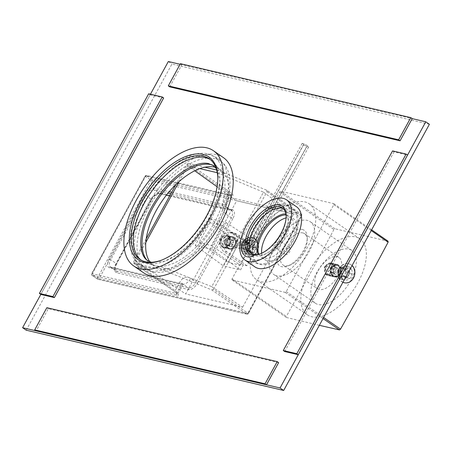 <?xml version="1.0" encoding="UTF-8"?>
<svg xmlns="http://www.w3.org/2000/svg" width="452" height="452" viewBox="0 0 452 452"><rect width="100%" height="100%" fill="white"/><g stroke="black" fill="none" stroke-linecap="round" stroke-linejoin="round"><path stroke-width="0.34" stroke-dasharray="2.26 1.69" d="M231.509 195.388A1.283 1.079 103.2 0 0 231.192 195.247L146.504 175.421A1.283 1.283 0 0 0 145.086 176.054L145.307 176.043A1.283 1.079 103.2 0 1 146.504 175.421L146.504 175.421A1.283 1.079 103.2 0 1 146.821 175.562A1.283 0.661 124.7 0 0 145.533 176.512L145.086 176.054L91.654 273.652A1.283 1.283 0 0 0 92.05 275.325A1.283 0.661 124.7 0 1 92.101 274.11L91.875 273.646A1.283 1.079 -76.8 0 0 92.168 275.381A1.283 0.661 124.7 0 1 92.05 275.325L97.479 279.076A1.283 1.283 0 0 0 97.915 279.274L246.967 314.168A1.283 1.079 103.2 0 1 246.651 314.027L211.83 289.958L163.454 270.143L133.645 263.166L175.269 291.935A8.983 1.531 28.7 0 1 176.862 295.207L92.168 275.381L97.598 279.133A1.283 1.079 103.2 0 0 99.112 278.647L92.101 274.11L145.533 176.512L152.544 181.049A1.283 1.079 -76.8 0 0 152.251 179.314A1.283 0.661 -55.3 0 0 150.962 180.263L97.53 277.861A1.283 0.661 -55.3 0 0 97.479 279.076A1.283 0.661 -55.3 0 0 97.598 279.133L246.651 314.027A1.283 0.661 -55.3 0 0 247.933 313.078L301.371 215.48A1.283 0.661 -55.3 0 0 301.422 214.265A1.283 0.661 -55.3 0 0 301.298 214.208L152.251 179.314L146.821 175.562L231.509 195.388A8.983 1.531 -151.3 0 0 229.915 192.123L188.292 163.347A1.283 0.661 -55.3 0 0 187.009 164.296L175.958 184.484M188.292 163.347L204.807 167.212M216.644 169.986L218.101 170.325L217.135 172.093M199.807 168.619L187.761 165.799L194.733 170.783M163.454 270.143L164.703 267.861L135.611 261.053L145.821 242.396M179.156 181.518L187.761 165.799M146.228 238.78L133.572 261.9A1.283 0.661 -55.3 0 0 133.521 263.109A1.283 0.661 -55.3 0 0 133.645 263.166M211.83 289.958L213.536 289.297L248.385 313.535A1.283 1.283 0 0 1 246.967 314.168A1.283 1.079 103.2 0 0 248.165 313.547L301.597 215.943L152.544 181.049L99.112 278.647L248.385 313.535L301.597 215.943A1.283 1.079 -76.8 0 0 301.298 214.208L266.477 190.139L218.101 170.325M213.536 289.297L266.968 191.699L266.686 190.247M217.265 172.783L263.476 192.173L211.745 286.658L164.703 267.861M266.968 191.699L301.817 215.937A1.283 1.283 0 0 0 301.422 214.265L266.686 190.252M254.956 238.741A10.006 8.407 103.2 0 0 252.504 237.645A10.006 8.407 103.2 0 0 242.504 243.95A10.006 8.407 103.2 0 0 245.487 256.041A10.006 8.407 103.2 0 0 247.939 257.137A10.006 8.407 103.2 0 0 257.945 250.832A10.006 8.407 103.2 0 0 254.956 238.741M247.261 256.973A10.006 8.407 -76.8 0 0 257.267 250.674A10.006 8.407 -76.8 0 0 254.278 238.583A10.006 8.407 103.2 0 0 251.826 237.486A10.006 8.407 103.2 0 0 241.826 243.792A10.006 8.407 103.2 0 0 244.809 255.883A10.006 8.407 -76.8 0 0 247.261 256.973L247.939 257.137M252.713 246.001A3.848 3.232 -76.8 0 0 250.419 243.481A3.848 3.232 -76.8 0 0 249.092 243.498L250.843 240.3A7.057 5.927 -76.8 0 1 251.154 240.357A7.057 5.927 103.2 0 1 252.883 241.131A7.057 5.927 -76.8 0 1 254.99 249.657A7.057 5.927 -76.8 0 1 247.933 254.103A7.057 5.927 -76.8 0 1 246.204 253.329A7.057 5.927 103.2 0 1 244.103 244.803A7.057 5.927 103.2 0 1 251.154 240.357A7.057 5.927 -76.8 0 1 254.465 242.797L252.713 246.001L248.645 245.052A3.848 3.232 103.2 0 0 246.357 242.532A3.848 3.232 103.2 0 0 245.029 242.549L245.702 241.317A5.006 4.204 -76.8 0 1 249.323 243.814L248.645 245.052M245.108 253.075L246.82 253.843L253.821 249.414L251.787 240.876L250.08 240.108L243.08 244.538L245.108 253.075M211.745 286.658L242.594 307.258L185.682 293.93L236.69 200.767L293.597 214.095L242.594 307.258M263.476 192.173L293.597 214.095M135.611 261.053L185.682 293.93M217.079 186.755L236.69 200.767M256.691 247.995L246.978 265.742L243.289 264.878L240.526 269.934L223.508 265.951L238.758 238.091L255.775 242.074L253.007 247.131L256.691 247.995L236.786 234.232A10.266 8.628 103.2 0 0 234.272 233.113A10.266 8.628 103.2 0 0 224.011 239.577A10.266 8.628 103.2 0 0 227.073 251.979L246.978 265.742M240.261 265.194L250.973 245.628L239.023 242.831L228.311 262.397L240.261 265.194L211.327 245.532L222.378 225.345L250.973 245.628M228.571 236.69L227.164 236.063L221.418 239.679L223.107 246.673L224.514 247.3L230.26 243.684L228.571 236.69M222.378 225.345L210.044 222.463L239.023 242.831M210.044 222.463L198.993 242.645L228.311 262.397M198.993 242.645L211.327 245.532M211.53 249.21L195.27 245.402L209.841 218.785L226.102 222.593L211.53 249.21L240.526 269.934M195.27 245.402L223.508 265.951M209.841 218.785L238.758 238.091M226.102 222.593L255.775 242.074M236.786 234.232L232.842 233.311L253.007 247.131M232.842 233.311L230.294 232.181L224.051 233.401L219.983 238.594L219.553 245.758L223.124 251.058L243.289 264.878M234.967 237.56A6.418 5.39 103.2 0 0 227.407 239.978A6.418 5.39 103.2 0 0 228.893 248.651A6.418 5.39 103.2 0 0 236.452 246.233A6.418 5.39 103.2 0 0 234.967 237.56A6.418 5.39 -76.8 0 1 236.876 245.312A6.418 5.39 -76.8 0 1 230.469 249.351A6.418 5.39 -76.8 0 1 228.893 248.651A6.418 5.39 -76.8 0 1 226.977 240.899A6.418 5.39 -76.8 0 1 233.39 236.859A6.418 5.39 -76.8 0 1 234.967 237.56M234.322 238.034A5.774 4.853 103.2 0 0 232.904 237.407A5.774 4.853 103.2 0 0 227.136 241.04A5.774 4.853 103.2 0 0 228.859 248.018A5.774 4.853 -76.8 0 0 230.271 248.651A5.774 4.853 -76.8 0 0 236.046 245.012A5.774 4.853 -76.8 0 0 234.322 238.034M228.876 236.136L227.311 235.435L220.932 239.458L222.802 247.227L224.367 247.928L230.752 243.905L228.876 236.136M222.424 246.509A5.774 4.853 -76.8 0 1 221.084 238.707A5.774 4.853 -76.8 0 1 227.887 236.532A5.774 4.853 -76.8 0 1 229.226 244.334A5.774 4.853 -76.8 0 1 222.424 246.509A5.774 4.853 -76.8 0 1 220.7 239.537A5.774 4.853 -76.8 0 1 226.469 235.899A5.774 4.853 -76.8 0 1 227.887 236.532A5.774 4.853 -76.8 0 1 229.61 243.504A5.774 4.853 -76.8 0 1 223.836 247.142A5.774 4.853 -76.8 0 1 222.424 246.509M222.457 247.148A6.418 5.39 -76.8 0 1 220.542 239.396A6.418 5.39 -76.8 0 1 226.955 235.351A6.418 5.39 -76.8 0 1 228.531 236.057A6.418 5.39 -76.8 0 1 230.441 243.803A6.418 5.39 -76.8 0 1 224.028 247.849A6.418 5.39 -76.8 0 1 222.457 247.148M227.198 248.255A6.418 5.39 103.2 0 0 228.774 248.956A6.418 5.39 103.2 0 0 235.187 244.916A6.418 5.39 103.2 0 0 233.272 237.164A6.418 5.39 103.2 0 0 231.695 236.464A6.418 5.39 103.2 0 0 225.288 240.504A6.418 5.39 103.2 0 0 227.198 248.255M227.842 247.781A5.774 4.853 103.2 0 0 234.644 245.605A5.774 4.853 103.2 0 0 233.305 237.797A5.774 4.853 103.2 0 0 226.503 239.972A5.774 4.853 103.2 0 0 227.842 247.781A5.774 4.853 103.2 0 0 229.26 248.414A5.774 4.853 103.2 0 0 235.029 244.775A5.774 4.853 103.2 0 0 233.305 237.797A5.774 4.853 103.2 0 0 231.893 237.17A5.774 4.853 103.2 0 0 226.119 240.803A5.774 4.853 103.2 0 0 227.842 247.781M227.961 240.984L227.751 244.662L230.362 246.464L233.187 244.594L233.396 240.922L230.786 239.114L227.961 240.984L224.576 240.193L227.401 238.323L230.011 240.125L229.797 243.803L226.977 245.673L224.361 243.865L224.576 240.193M227.751 244.662L224.361 243.865M230.786 239.114L227.401 238.323M233.396 240.922L230.011 240.125M233.187 244.594L229.797 243.803M230.362 246.464L226.977 245.673M254.16 238.803A9.752 8.192 -76.8 0 1 257.069 250.583A9.752 8.192 -76.8 0 1 247.323 256.725A9.752 8.192 -76.8 0 1 244.927 255.662A9.752 8.192 103.2 0 1 242.023 243.877A9.752 8.192 103.2 0 1 251.77 237.735A9.752 8.192 103.2 0 1 254.16 238.803M252.967 252.651L250.351 250.849L246.289 249.894A3.848 3.232 103.2 0 0 248.719 245.459L249.724 246.154A5.006 4.204 -76.8 0 1 247.295 250.589L249.984 251.956L252.967 252.651A7.057 5.927 -76.8 0 0 255.397 248.216L252.414 247.521L249.724 246.154M255.397 248.216L252.781 246.413A3.848 3.232 -76.8 0 1 250.351 250.849M246.38 248.459A3.848 3.232 -76.8 0 0 248.668 250.979A3.848 3.232 -76.8 0 0 249.996 250.962L248.244 254.165A7.057 5.927 -76.8 0 1 247.933 254.103A7.057 5.927 -76.8 0 1 244.622 251.662L246.38 248.459L242.312 247.51A3.848 3.232 103.2 0 0 244.6 250.029A3.848 3.232 103.2 0 0 245.933 250.012L245.255 251.244A5.006 4.204 -76.8 0 1 241.639 248.741L242.312 247.51M248.736 243.617A3.848 3.232 -76.8 0 0 246.306 248.052L243.696 246.244A7.057 5.927 -76.8 0 1 246.125 241.809L248.736 243.617L244.668 242.662A3.848 3.232 103.2 0 0 242.244 247.097L241.238 246.402A5.006 4.204 -76.8 0 1 243.662 241.967L244.668 242.662M252.176 237.831A9.752 8.192 103.2 0 1 254.566 238.899A9.752 8.192 -76.8 0 1 257.476 250.679A9.752 8.192 -76.8 0 1 247.73 256.821A9.752 8.192 -76.8 0 1 245.334 255.753A9.752 8.192 103.2 0 1 242.43 243.973A9.752 8.192 103.2 0 1 252.176 237.831L251.77 237.735M247.295 250.589L246.289 249.894M252.414 247.521A7.057 5.927 -76.8 0 1 249.984 251.956M252.781 246.413L248.719 245.459M248.244 254.165L245.261 253.465L245.255 251.244M245.261 253.465A7.057 5.927 -76.8 0 1 244.956 253.402A7.057 5.927 -76.8 0 1 241.645 250.962L241.639 248.741M244.622 251.662L241.645 250.962M249.996 250.962L245.933 250.012M243.696 246.244L240.713 245.549L241.238 246.402M240.713 245.549A7.057 5.927 -76.8 0 1 243.142 241.108L243.662 241.967M246.125 241.809L243.142 241.108M246.306 248.052L242.244 247.097M250.843 240.3L247.865 239.6L245.702 241.317M247.865 239.6A7.057 5.927 -76.8 0 1 248.171 239.662A7.057 5.927 -76.8 0 1 251.481 242.102L249.323 243.814M254.465 242.797L251.481 242.102M249.092 243.498L245.029 242.549M306.693 146.527L308.648 146.99L307.366 145.651L304.123 143.86L302.168 143.403L303.45 144.736L306.693 146.527L255.685 239.696A8.413 4.334 124.7 0 1 247.261 245.922L230.328 241.961L228.571 245.159L225.435 245.199L224.051 242.035L225.802 238.831L228.938 238.797L230.328 241.961M308.648 146.99L257.64 240.153A12.119 6.238 124.7 0 1 246.56 249.233A12.119 6.238 124.7 0 1 245.509 249.125L228.571 245.159M303.45 144.736L252.448 237.899A6.56 3.379 124.7 0 1 246.447 242.82A6.56 3.379 124.7 0 1 245.877 242.758L228.938 238.797M302.168 143.403L251.159 236.565A8.413 4.334 124.7 0 1 243.47 242.871A8.413 4.334 124.7 0 1 242.741 242.797L225.802 238.831M304.123 143.86L253.12 237.023A12.119 6.238 124.7 0 1 240.984 246.001L224.051 242.035M307.366 145.651L256.357 238.814A13.967 7.192 124.7 0 1 243.583 249.284A13.967 7.192 124.7 0 1 242.374 249.165L225.435 245.199M180.111 64.28L412.23 118.622L181.879 64.692L180.433 63.692M148.663 93.796L150.115 94.796L40.816 294.427L150.437 94.208M223.378 157.601A70.06 36.07 -55.3 0 0 146.55 206.57A70.06 36.07 -55.3 0 0 143.702 272.861M296.472 206.722A36.572 18.831 -55.3 0 0 256.374 232.283A36.572 18.831 -55.3 0 0 254.888 266.883M148.917 207.129A65.568 33.759 -55.3 0 0 146.256 269.166A65.568 33.759 -55.3 0 0 218.158 223.339A65.568 33.759 -55.3 0 0 220.825 161.296A65.568 33.759 -55.3 0 0 148.917 207.129M146.589 259.815A58.511 30.126 -55.3 0 0 150.267 263.363A58.511 30.126 -55.3 0 0 155.85 265.804A58.511 30.126 -55.3 0 0 211.519 227.475A58.511 30.126 -55.3 0 0 216.813 167.099A58.511 30.126 -55.3 0 0 212.191 164.912M258.742 232.837A32.081 16.515 -55.3 0 0 257.442 263.194A32.081 16.515 -55.3 0 0 292.619 240.769A32.081 16.515 -55.3 0 0 293.919 210.417A32.081 16.515 -55.3 0 0 258.742 232.837M258.923 254.233A25.024 12.882 -55.3 0 0 261.454 257.386A25.024 12.882 -55.3 0 0 263.838 258.431A25.024 12.882 -55.3 0 0 287.647 242.04A25.024 12.882 -55.3 0 0 289.907 216.22A25.024 12.882 -55.3 0 0 287.523 215.175A25.024 12.882 -55.3 0 0 286.065 214.971M149.81 261.764A58.511 30.126 -55.3 0 0 153.889 265.866A58.511 30.126 -55.3 0 0 159.471 268.307A58.511 30.126 -55.3 0 0 215.135 229.978A58.511 30.126 -55.3 0 0 220.429 169.602A58.511 30.126 -55.3 0 0 215.158 167.234M26.222 330.203L171.946 64.026L429.4 124.3M261.657 253.256A25.024 12.882 -55.3 0 0 265.07 259.889A25.024 12.882 -55.3 0 0 267.46 260.934A25.024 12.882 -55.3 0 0 291.263 244.543A25.024 12.882 -55.3 0 0 293.529 218.723A25.024 12.882 -55.3 0 0 291.139 217.678A25.024 12.882 -55.3 0 0 286.116 217.87M168.33 61.523L171.946 64.026M217.796 178.93A61.076 31.448 124.7 0 1 217.796 179.546A61.076 31.448 124.7 0 1 206.739 216.525A61.076 31.448 124.7 0 1 162.257 259.889A61.076 31.448 124.7 0 1 161.68 260.103M210.276 159.528A61.076 31.448 124.7 0 1 211.395 160.234A61.076 31.448 124.7 0 1 208.914 218.028A61.076 31.448 -55.3 0 1 141.934 260.719L139.758 259.216M140.877 259.928A61.076 31.448 -55.3 0 0 141.934 260.719M142.041 202.372A65.568 33.759 124.7 0 1 213.949 156.539A65.568 33.759 124.7 0 1 211.282 218.582A65.568 33.759 -55.3 0 1 139.38 264.414A65.568 33.759 -55.3 0 1 142.041 202.372M286.184 216.649A27.589 14.204 124.7 0 1 286.189 217.254A27.589 14.204 124.7 0 1 281.2 233.961A27.589 14.204 124.7 0 1 261.109 253.544A27.589 14.204 124.7 0 1 260.533 253.753M283.336 208.705A27.589 14.204 124.7 0 1 284.489 209.355A27.589 14.204 124.7 0 1 283.37 235.458A27.589 14.204 -55.3 0 1 253.114 254.742L250.945 253.244M252.097 253.894A27.589 14.204 -55.3 0 0 253.114 254.742M251.866 228.085A32.081 16.515 124.7 0 1 287.043 205.66A32.081 16.515 124.7 0 1 285.743 236.017A32.081 16.515 -55.3 0 1 250.561 258.437A32.081 16.515 -55.3 0 1 251.866 228.085M392.568 150.895L394.014 151.895L407.563 155.07M284.715 351.532L394.014 151.895M150.115 94.796L163.664 97.965M169.737 86.874L181.879 64.692M278.647 362.623L48.296 308.693L36.149 330.875M48.296 308.693L46.844 307.693M232.079 279.957A71.857 36.996 124.7 0 1 232.023 278.929L279.618 191.998A71.857 36.996 124.7 0 1 280.652 191.23L333.762 203.66A71.857 36.996 124.7 0 1 333.819 204.688L286.223 291.619A71.857 36.996 124.7 0 1 285.184 292.387L232.079 279.957L286.37 317.485A71.857 36.996 124.7 0 1 286.314 316.462L232.023 278.929M261.058 281.737A46.194 23.787 -55.3 0 0 305.01 251.476A46.194 23.787 -55.3 0 0 309.185 203.812A46.194 23.787 -55.3 0 0 304.778 201.88A46.194 23.787 -55.3 0 0 260.832 232.142A46.194 23.787 -55.3 0 0 256.651 279.805A46.194 23.787 -55.3 0 0 261.058 281.737M279.618 191.998L333.909 229.526A71.857 36.996 124.7 0 1 334.429 229.141A71.857 36.996 124.7 0 1 334.943 228.757L280.652 191.23M388.053 241.193L334.943 228.757M333.762 203.66L371.623 229.831M333.819 204.688L371.228 230.548M286.223 291.619L323.638 317.485M285.184 292.387L323.044 318.558M349.554 267.07A7.057 5.927 103.2 0 0 347.82 266.301A7.057 5.927 103.2 0 0 340.768 270.748A7.057 5.927 103.2 0 0 342.876 279.274A7.057 5.927 103.2 0 0 344.605 280.042A7.057 5.927 103.2 0 0 351.656 275.601A7.057 5.927 103.2 0 0 349.554 267.07M346.554 266.369L344.853 265.606L338.051 270.115L339.876 278.573L341.639 279.347L348.944 274.957L346.554 266.369M307.326 314.835A46.194 23.787 124.7 0 0 311.733 316.762A46.194 23.787 -55.3 0 0 355.679 286.5A46.194 23.787 -55.3 0 0 359.86 238.837A46.194 23.787 -55.3 0 0 355.453 236.91A46.194 23.787 124.7 0 0 311.501 267.172A46.194 23.787 124.7 0 0 307.326 314.835L256.651 279.805M315.349 303.224A32.081 16.515 124.7 0 0 318.411 304.563A32.081 16.515 -55.3 0 0 348.927 283.545A32.081 16.515 -55.3 0 0 351.831 250.448A32.081 16.515 -55.3 0 0 348.769 249.108A32.081 16.515 124.7 0 0 318.253 270.121A32.081 16.515 124.7 0 0 315.349 303.224L273.726 274.449A32.081 16.515 124.7 0 1 276.63 241.351A32.081 16.515 124.7 0 1 307.145 220.339A32.081 16.515 -55.3 0 1 310.208 221.678A32.081 16.515 -55.3 0 1 307.309 254.775A32.081 16.515 -55.3 0 1 276.788 275.788A32.081 16.515 124.7 0 1 273.726 274.449M338.542 265.652C332.954 261.635 327.389 271.793 332.983 275.805C339.215 279.969 344.78 269.81 338.542 265.652M302.168 229.43A21.555 11.097 -55.3 0 0 280.585 245.396A21.555 11.097 -55.3 0 0 281.765 266.697A21.555 11.097 -55.3 0 0 287.653 266.03A21.555 11.097 -55.3 0 0 307.253 237.673A21.555 11.097 -55.3 0 0 302.168 229.43M280.585 245.396A4.108 2.113 124.7 0 1 276.477 248.442A4.108 2.113 124.7 0 1 276.082 248.267A4.108 2.113 124.7 0 1 276.454 244.029A4.108 2.113 124.7 0 1 280.359 241.34A4.108 2.113 124.7 0 1 280.754 241.515A4.108 2.113 124.7 0 1 280.585 245.396M289.41 247.594A4.108 2.113 124.7 0 1 289.8 247.769A4.108 2.113 124.7 0 1 289.427 252.007A4.108 2.113 124.7 0 1 285.523 254.696A4.108 2.113 124.7 0 1 285.133 254.521A4.108 2.113 124.7 0 1 285.506 250.284A4.108 2.113 124.7 0 1 289.41 247.594M302.767 232.899A18.99 9.78 -55.3 0 0 284.698 245.34A18.99 9.78 -55.3 0 0 282.98 264.934A18.99 9.78 -55.3 0 0 284.788 265.731A18.99 9.78 -55.3 0 0 289.975 265.143A18.99 9.78 -55.3 0 0 307.241 240.165A18.99 9.78 -55.3 0 0 304.575 233.69A18.99 9.78 -55.3 0 0 302.767 232.899M317.366 288.704A18.99 9.78 124.7 0 0 319.174 289.495A18.99 9.78 -55.3 0 0 337.243 277.053A18.99 9.78 -55.3 0 0 338.96 257.459A18.99 9.78 -55.3 0 0 337.147 256.668A18.99 9.78 124.7 0 0 319.084 269.109A18.99 9.78 124.7 0 0 317.366 288.704L282.98 264.934M326.18 273.737L327.542 274.336L333.254 271.121L331.276 264.42L330 263.844L325.005 267.245L326.18 273.737M338.056 266.008A5.39 4.526 -76.8 0 1 339.667 272.522A5.39 4.526 -76.8 0 1 334.282 275.912A5.39 4.526 -76.8 0 1 332.96 275.325A5.39 4.526 103.2 0 1 331.35 268.816A5.39 4.526 103.2 0 1 336.74 265.42A5.39 4.526 103.2 0 1 338.056 266.008M333.909 229.526C315.858 263.346 305.027 283.121 286.314 316.462M286.37 317.485L319.349 325.316M331.587 263.493L330.073 262.804L324.214 266.878L325.513 274.584L327.146 275.296L334.073 271.381L331.587 263.493M332.672 276.257C330.22 274.059 329.836 271.194 331.525 267.663L337.203 264.476L338.746 265.166C341.429 267.42 342.04 270.341 340.576 273.923L334.282 276.969L332.672 276.257M326.112 267.64A2.565 2.158 -76.8 0 1 329.135 266.674A2.565 2.158 -76.8 0 1 329.728 270.143A2.565 2.158 -76.8 0 1 326.706 271.11A2.565 2.158 -76.8 0 1 326.112 267.64M325.429 266.239A6.418 5.39 -76.8 0 1 331.418 263.12A6.418 5.39 -76.8 0 1 334.48 272.494A6.418 5.39 -76.8 0 1 328.491 275.613A6.418 5.39 -76.8 0 1 325.429 266.239M331.118 267.573A6.418 5.39 103.2 0 0 334.181 276.946A6.418 5.39 103.2 0 0 340.17 273.827A6.418 5.39 103.2 0 0 337.107 264.454A6.418 5.39 103.2 0 0 331.118 267.573M340.034 273.545A5.644 4.746 103.2 0 0 338.723 265.912A5.644 4.746 103.2 0 0 332.067 268.042A5.644 4.746 103.2 0 0 333.378 275.675A5.644 4.746 103.2 0 0 340.034 273.545M333.226 272.663L335.842 274.471L338.661 272.601L338.876 268.923L336.265 267.115L333.44 268.985L333.226 272.663L330.519 272.031L333.13 273.833L335.955 271.963L336.164 268.29L333.553 266.482L330.728 268.352L330.519 272.031M335.842 274.471L333.13 273.833M333.44 268.985L330.728 268.352M336.265 267.115L333.553 266.482M338.876 268.923L336.164 268.29M338.661 272.601L335.955 271.963M340.124 273.607A5.774 4.853 103.2 0 0 337.367 265.171A5.774 4.853 103.2 0 0 331.977 267.979A5.774 4.853 103.2 0 0 334.734 276.415A5.774 4.853 103.2 0 0 340.124 273.607M325.542 266.471A5.774 4.853 -76.8 0 1 330.932 263.663A5.774 4.853 -76.8 0 1 333.689 272.098A5.774 4.853 -76.8 0 1 328.299 274.906A5.774 4.853 -76.8 0 1 325.542 266.471M352.085 265.522A9.752 8.192 103.2 0 0 348.842 263.77L348.435 263.68A9.752 8.192 103.2 0 1 353.091 277.923A9.752 8.192 -76.8 0 1 344.192 282.715M342.893 282.314A9.752 8.192 -76.8 0 1 339.339 268.42A9.752 8.192 103.2 0 1 348.435 263.68M341.294 277.601L343.045 274.404L338.983 273.449A3.848 3.232 103.2 0 0 341.271 275.969A3.848 3.232 103.2 0 0 342.599 275.952L341.927 277.183A5.006 4.204 -76.8 0 1 338.305 274.68L338.311 276.906L341.294 277.601A7.057 5.927 -76.8 0 0 344.605 280.042L341.622 279.347A7.057 5.927 -76.8 0 1 338.311 276.906M344.91 280.104L341.932 279.409A7.057 5.927 -76.8 0 1 341.622 279.347L344.605 280.042A7.057 5.927 -76.8 0 0 344.91 280.104L346.667 276.901A3.848 3.232 -76.8 0 1 345.334 276.918A3.848 3.232 -76.8 0 1 343.045 274.404M345.407 269.556A3.848 3.232 -76.8 0 0 342.978 273.991L340.362 272.189A7.057 5.927 -76.8 0 1 342.791 267.748L345.407 269.556L341.339 268.607A3.848 3.232 103.2 0 0 338.91 273.042L337.904 272.347A5.006 4.204 -76.8 0 1 340.333 267.906L341.339 268.607M349.379 271.946A3.848 3.232 -76.8 0 0 347.091 269.426A3.848 3.232 -76.8 0 0 345.763 269.443L347.515 266.239A7.057 5.927 -76.8 0 1 347.82 266.301A7.057 5.927 -76.8 0 1 351.136 268.742L349.379 271.946L345.317 270.991A3.848 3.232 103.2 0 0 343.028 268.471A3.848 3.232 103.2 0 0 341.695 268.488L342.373 267.256A5.006 4.204 -76.8 0 1 345.989 269.759L345.317 270.991M347.023 276.788A3.848 3.232 -76.8 0 0 349.452 272.353L352.063 274.161A7.057 5.927 -76.8 0 1 349.633 278.596L347.023 276.788L342.955 275.839A3.848 3.232 103.2 0 0 345.384 271.403L346.39 272.098A5.006 4.204 -76.8 0 1 343.966 276.534L342.955 275.839M342.932 282.24A9.752 8.192 -76.8 0 1 339.746 268.516A9.752 8.192 103.2 0 1 348.842 263.77M338.305 274.68L338.983 273.449M341.932 279.409L341.927 277.183M346.667 276.901L342.599 275.952M340.362 272.189L337.384 271.488L337.904 272.347M337.384 271.488A7.057 5.927 -76.8 0 1 339.814 267.053L340.333 267.906M342.791 267.748L339.814 267.053M342.978 273.991L338.91 273.042M347.515 266.239L344.531 265.539L342.373 267.256M344.531 265.539A7.057 5.927 -76.8 0 1 344.842 265.601A7.057 5.927 -76.8 0 1 348.153 268.042L345.989 269.759M351.136 268.742L348.153 268.042M345.763 269.443L341.695 268.488M352.063 274.161L349.085 273.46L346.39 272.098M349.085 273.46A7.057 5.927 -76.8 0 1 346.656 277.895L343.966 276.534M349.633 278.596L346.656 277.895M349.452 272.353L345.384 271.403M229.915 192.123A1.283 0.661 -55.3 0 0 228.633 193.072L187.009 164.296M171.715 192.236L225.136 204.745A7.701 1.311 -151.3 0 0 226.463 204.688L231.91 195.354L231.192 195.247A1.283 1.079 103.2 0 0 229.995 195.874A7.701 1.311 -151.3 0 0 231.322 195.818A7.701 1.311 -151.3 0 0 228.633 193.072L223.774 201.942A8.983 7.548 103.2 0 0 225.859 214.084L231.288 217.836A7.701 3.966 -55.3 0 0 231.599 210.553A7.701 3.966 -55.3 0 0 230.865 210.231L169.698 195.914M133.572 261.9L175.195 290.67A7.701 1.311 28.7 0 1 177.885 293.416A7.701 1.311 28.7 0 1 176.562 293.472L181.422 284.596A7.701 1.311 -151.3 0 0 182.744 284.545A7.701 1.311 -151.3 0 0 180.054 281.799L175.195 290.67A1.283 0.661 124.7 0 0 175.144 291.885L177.811 294.162L177.885 293.416L183.235 283.958L182.619 283.975A1.283 1.079 103.2 0 0 181.422 284.596L109.604 267.787A1.283 1.079 -76.8 0 1 111.119 267.301L116.543 271.053L188.36 287.867A7.701 3.966 -55.3 0 0 196.066 282.167L190.637 278.415A8.983 7.548 103.2 0 0 180.054 281.799M232.379 209.751L160.562 192.936A8.983 4.627 -55.3 0 0 151.567 199.586L116.35 263.917A8.983 4.627 -55.3 0 0 116.842 272.788L188.659 289.602A8.983 4.627 -55.3 0 0 197.648 282.952L196.066 282.167L231.288 217.836L232.87 218.621A8.983 4.627 -55.3 0 0 232.379 209.751A1.283 1.079 -76.8 0 1 230.865 210.231L225.435 206.479A7.701 3.966 124.7 0 1 226.169 206.801A7.701 3.966 124.7 0 1 225.859 214.084M197.648 282.952L232.87 218.621M188.659 289.602A1.283 1.079 103.2 0 0 188.36 287.867L182.93 284.116A7.701 3.966 -55.3 0 0 190.637 278.415M116.35 263.917L116.571 263.906C113.763 270.641 115.768 270.302 115.808 270.731L110.384 266.979A7.701 3.966 124.7 0 0 111.119 267.301L182.93 284.116A1.283 1.079 103.2 0 0 182.619 283.975L110.384 266.979A7.701 3.966 124.7 0 1 110.695 259.697L116.124 263.448A7.701 3.966 -55.3 0 0 115.808 270.731A7.701 3.966 -55.3 0 0 116.543 271.053A1.283 1.079 103.2 0 1 116.842 272.788M175.269 291.935A1.283 0.661 124.7 0 1 175.144 291.885L133.521 263.109M176.862 295.207A1.283 1.079 -76.8 0 1 176.562 293.472L91.875 273.646L145.307 176.043L229.995 195.874L225.136 204.745A1.283 1.079 103.2 0 0 225.435 206.479L170.907 193.71M169.669 195.97L231.599 210.553L226.169 206.801L226.463 204.688A7.701 1.311 -151.3 0 0 223.774 201.942M109.604 267.787A8.983 4.627 124.7 0 1 109.113 258.911L144.329 194.586A8.983 4.627 124.7 0 1 153.324 187.93L169.246 191.659M153.324 187.93A1.283 1.079 103.2 0 0 153.618 189.665L168.082 193.049M166.404 195.14L159.047 193.416A7.701 3.966 -55.3 0 0 151.341 199.123L116.124 263.448L116.571 263.906L151.787 199.581L145.911 195.366A7.701 3.966 124.7 0 1 153.618 189.665L159.047 193.416A1.283 1.079 -76.8 0 0 159.364 193.558C158.46 192.778 153.013 196.224 151.787 199.581L151.567 199.586M160.562 192.936A1.283 1.079 -76.8 0 1 159.364 193.558L166.359 195.196M144.329 194.586L145.911 195.366L110.695 259.697L109.113 258.911M227.073 251.979L223.124 251.058M251.159 236.565L252.448 237.899L255.685 239.696M257.64 240.153L256.357 238.814L253.12 237.023M245.509 249.125L242.374 249.165L240.984 246.001M242.741 242.797L245.877 242.758L247.261 245.922M251.826 237.486L252.504 237.645M246.82 253.843L244.956 253.402M250.08 240.108L248.171 239.662M230.294 232.181L234.272 233.113M224.514 247.3L230.271 248.651M227.164 236.063L232.904 237.407M227.311 235.435L233.39 236.859M224.367 247.928L230.469 249.351M224.028 247.849L228.774 248.956M226.955 235.351L231.695 236.464M229.26 248.414L223.836 247.142M231.893 237.17L226.469 235.899M247.73 256.821L247.323 256.725M248.668 250.979L244.6 250.029M250.419 243.481L246.357 242.532M246.56 249.233L243.583 249.284M246.447 242.82L243.47 242.871M216.813 167.099L220.429 169.602M150.267 263.363L153.889 265.866M289.907 216.22L293.529 218.723M261.454 257.386L265.07 259.889M162.257 259.889L161.098 260.329M217.796 179.546L217.802 178.303M211.395 160.234L209.219 158.737M220.825 161.296L213.949 156.539M146.256 269.166L139.38 264.414M261.109 253.544L259.945 253.99M286.189 217.254L286.195 216.011M284.489 209.355L282.319 207.858M293.919 210.417L287.043 205.66M257.442 263.194L250.561 258.437M217.197 222.898L194.14 252.888L170.867 268.612L152.539 271.731L142.363 267.974L135.295 259.872L131.69 241.662L134.707 223.972L143.493 203.151L157.143 183.156L173.732 167.02L189.947 157.386L208.253 154.33L218.333 158.076L225.395 166.178L229.006 184.382L225.983 202.078L217.197 222.898M216.186 168.477L216.779 169.353L219.921 180.919L217.57 198.558L209.253 218.548L191.123 243.153L178.828 253.781L164.421 261.352L151.335 262.29M286.043 214.802L286.133 214.858C288.139 214.762 290.229 224.203 283.573 235.95C276.664 250.131 260.668 257.911 258.843 254.335L258.759 254.273M291.523 240.3C285.726 250.544 278.494 257.781 269.816 262.013C262.499 264.731 257.12 264.657 253.691 261.787C249.679 259.459 247.719 254.34 247.809 246.43C248.272 240.78 250.159 234.938 253.453 228.893C257.148 222.226 261.748 216.638 267.251 212.141C273.336 206.106 286.766 202.745 291.28 207.406C295.297 209.734 297.258 214.853 297.167 222.757C296.698 228.407 294.817 234.255 291.523 240.3M344.853 265.606L347.82 266.301L344.842 265.601M359.86 238.837L309.185 203.812M351.831 250.448L310.208 221.678M280.754 241.515L289.8 247.769M276.082 248.267L285.133 254.521M307.241 240.165L307.253 237.673M289.975 265.143L287.653 266.03M338.96 257.459L304.575 233.69M327.542 274.336L334.282 275.912M330 263.844L336.74 265.42M330.073 262.804L337.203 264.476M327.146 275.296L334.282 276.969M328.491 275.613L334.181 276.946M331.418 263.12L337.107 264.454M337.367 265.171L330.932 263.663M334.734 276.415L328.299 274.906M345.334 276.918L341.271 275.969M347.091 269.426L343.028 268.471"/><path stroke-width="0.68" d="M204.807 167.212L216.644 169.986M217.265 172.783L216.853 172.607L217.135 172.093M216.853 172.607L199.807 168.619M145.821 242.396L179.156 181.518M146.228 238.78L175.958 184.484M194.733 170.783L217.079 186.755M150.437 94.208L168.33 61.523L180.111 64.28M410.783 117.622L398.641 139.804L168.285 85.874L180.433 63.692L410.783 117.622L412.23 118.622L425.778 121.797L280.054 387.974L22.6 327.7L40.816 294.427L54.364 297.602L52.918 296.602L39.369 293.427L148.663 93.796L162.217 96.965L52.918 296.602M133.747 265.979L143.702 272.861A70.06 36.07 -55.3 0 0 220.531 223.893A70.06 36.07 -55.3 0 0 223.378 157.601L213.423 150.719A70.06 36.07 124.7 0 1 210.581 217.011A70.06 36.07 -55.3 0 1 133.747 265.979A70.06 36.07 -55.3 0 1 136.594 199.688A70.06 36.07 124.7 0 1 213.423 150.719M244.933 260.007L254.888 266.883A36.572 18.831 -55.3 0 0 294.992 241.323A36.572 18.831 -55.3 0 0 296.472 206.722L286.523 199.84A36.572 18.831 124.7 0 1 285.037 234.447A36.572 18.831 -55.3 0 1 244.933 260.007A36.572 18.831 -55.3 0 1 246.419 225.401A36.572 18.831 124.7 0 1 286.523 199.84M212.191 164.912A58.511 30.126 -55.3 0 0 211.231 164.658A58.511 30.126 -55.3 0 0 158.234 198.863A58.511 30.126 -55.3 0 0 146.589 259.815M286.065 214.971A25.024 12.882 -55.3 0 0 265.081 229.48A25.024 12.882 -55.3 0 0 258.923 254.233M215.158 167.234A58.511 30.126 -55.3 0 0 214.847 167.161A58.511 30.126 -55.3 0 0 162.212 200.846A58.511 30.126 -55.3 0 0 149.81 261.764M425.778 121.797L429.4 124.3L283.67 390.477L26.222 330.203L22.6 327.7M286.116 217.87A25.024 12.882 -55.3 0 0 261.657 253.256M280.054 387.974L283.67 390.477M206.513 216.062A62.359 32.109 124.7 0 1 161.098 260.329A62.359 32.109 124.7 0 1 140.662 200.643A62.359 32.109 124.7 0 1 189.467 155.228A62.359 32.109 124.7 0 1 217.802 178.303A62.359 32.109 124.7 0 1 206.513 216.062M161.68 260.103A61.076 31.448 124.7 0 1 139.758 259.216A61.076 31.448 124.7 0 1 142.244 201.428A61.076 31.448 124.7 0 1 209.219 158.737A61.076 31.448 124.7 0 1 217.796 178.93M140.877 259.928A61.076 31.448 -55.3 0 1 144.414 202.925A61.076 31.448 124.7 0 1 210.276 159.528M280.969 233.492A28.871 14.865 124.7 0 1 259.945 253.99A28.871 14.865 124.7 0 1 250.481 226.356A28.871 14.865 124.7 0 1 273.081 205.332A28.871 14.865 124.7 0 1 286.195 216.011A28.871 14.865 124.7 0 1 280.969 233.492M260.533 253.753A27.589 14.204 124.7 0 1 250.945 253.244A27.589 14.204 124.7 0 1 252.063 227.141A27.589 14.204 124.7 0 1 282.319 207.858A27.589 14.204 124.7 0 1 286.184 216.649M252.097 253.894A27.589 14.204 -55.3 0 1 254.239 228.639A27.589 14.204 124.7 0 1 283.336 208.705M296.817 353.701L283.268 350.532L392.568 150.895L406.116 154.07L296.817 353.701L298.269 354.707L284.715 351.532L283.268 350.532M406.116 154.07L407.563 155.07L298.269 354.707M39.369 293.427L40.816 294.427M162.217 96.965L163.664 97.965L54.364 297.602M168.285 85.874L169.737 86.874L400.088 140.804L398.641 139.804M412.23 118.622L400.088 140.804M34.702 329.875L36.149 330.875L266.499 384.805L278.647 362.623L277.2 361.623L46.844 307.693L34.702 329.875L265.053 383.804L277.2 361.623M266.499 384.805L265.053 383.804M371.623 229.831L388.053 241.193A71.857 36.996 124.7 0 1 388.11 242.215C370.064 276.019 359.238 295.794 340.514 329.152A71.857 36.996 124.7 0 1 339.994 329.536A71.857 36.996 124.7 0 1 339.475 329.915L323.044 318.558M371.228 230.548L388.11 242.215M323.638 317.485L340.514 329.152M319.349 325.316L339.475 329.915M344.192 282.715A9.752 8.192 -76.8 0 1 343.989 282.669A9.752 8.192 -76.8 0 1 342.893 282.314M352.085 265.522A9.752 8.192 103.2 0 1 353.498 278.02A9.752 8.192 -76.8 0 1 344.396 282.766A9.752 8.192 -76.8 0 1 342.932 282.24M169.246 191.659L171.715 192.236M168.082 193.049L170.907 193.71M169.698 195.914L166.404 195.14M169.669 195.97L166.359 195.196M151.335 262.29L147.51 260.522C145.374 259.086 141.606 255.821 140.77 245.125C140.363 234.153 143.917 221.61 151.443 207.502C159.725 192.71 169.873 180.958 181.896 172.246C192.462 165.042 201.27 162.132 208.327 163.511L213.18 165.528L216.186 168.477M258.843 254.335C256.838 254.431 254.742 244.99 261.397 233.243C269.375 217.333 286.059 211.395 286.133 214.858M344.396 282.766L343.989 282.669"/></g></svg>
